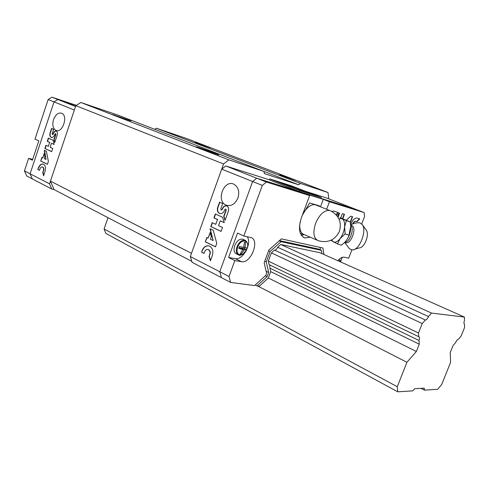 <?xml version="1.0" encoding="UTF-8"?>
<svg xmlns="http://www.w3.org/2000/svg" width="489" height="489" viewBox="0 0 489 489"><rect width="100%" height="100%" fill="white"/><g stroke="black" fill="none" stroke-linecap="round" stroke-linejoin="round"><path stroke-width="0.73" d="M464.177 323.92L464.507 324.066L464.55 327.52L461.145 336.016L458.431 339.232C457.502 339.354 456.598 340.436 455.705 342.465L452.961 345.717L450.271 352.428L450.571 362.386L441.732 384.433L437.722 389.299L424.403 390.136L424.275 388.15L414.617 388.712L412.789 390.87L397.771 391.817L397.27 386.738L406.927 362.27L416.359 351.481L419.238 344.195L418.994 340.491L269.91 268.149L270.692 271.627L419.238 344.195M420.998 388.339L424.403 390.136M397.27 386.738L104.102 228.968L105.832 233.406L397.771 391.817M257.544 285.967L406.927 362.27M104.102 228.968L108.002 217.684M270.692 271.627L268.333 277.99L416.359 351.481M418.743 336.756L418.492 332.985L422.221 323.541L425.351 320.032L274.518 250.068L271.371 252.88L268.32 261.114L269.121 264.641L418.865 336.768C419.709 337.141 419.751 338.388 418.994 340.491M268.32 261.114L418.492 332.985M271.371 252.88L422.221 323.541M274.518 250.068C275.778 250.136 276.823 249.201 277.648 247.269L428.456 316.554C427.484 318.779 426.451 319.94 425.351 320.032M428.456 316.554L431.542 313.094L464.422 317.08L464.464 320.588C463.737 322.575 463.731 323.73 464.446 324.06L464.507 324.066M464.422 317.08L319.892 252.709L280.765 244.488L431.542 313.094M50.446 181.119L191.474 253.333L223.571 163.956L228.864 159.854L263.926 171.407L117.531 114.976L80.832 102.482L75.819 105.673L50.446 181.119L54.041 189.567L191.81 261.352M154.793 129.34L156.401 128.216L186.358 138.424L327.972 192.501L328.736 197.605L328.327 198.693M298.718 184.818L263.926 171.407L264.396 173.632L298.718 184.818L300.368 183.406L327.972 192.501M75.819 105.673L223.571 163.956M80.832 102.482L228.864 159.854M199.989 148.35L196.431 146.834C196.168 146.364 218.039 154.261 218.852 154.921L199.989 148.35M112.751 114.567L130.85 120.893L112.751 114.567M156.401 128.216L300.368 183.406M195.142 142.488L210.325 147.831L195.142 142.488M279.629 174.824L295.362 180.355L279.629 174.824M54.041 189.567L51.773 189.066L49.536 183.833L74.352 110.031L54.041 101.889L57.849 99.518L75.972 105.575L57.849 99.518L75.538 106.516M32.671 159.377L28.613 158.357L24.45 170.881L26.736 175.997L51.773 189.066M24.45 170.881L30.086 173.791L32.36 178.931L30.086 173.791L54.041 101.889L57.849 99.518L51.95 97.183L76.333 105.349M28.613 158.357L32.384 160.227L38.827 140.881L35.006 139.108L48.16 99.53L54.041 101.889L30.086 173.791L49.536 183.833M53.539 119.591C55.648 114.42 58.399 112.317 61.797 113.283C68.533 116.003 62.262 133.833 55.819 130.367C52.885 128.448 52.127 124.854 53.539 119.591M48.307 146.364L45.942 145.264L44.872 148.473L51.657 151.669L52.745 148.43L50.135 147.213L51.455 143.265L54.071 144.469L53.093 140.282L48.332 138.118L47.256 141.333L49.627 142.427L48.307 146.364L49.627 142.427M38.307 168.118L37.83 169.536L39.468 170.361L39.945 168.943C40.599 167.397 41.449 166.755 42.482 167.018C43.503 167.629 43.79 168.846 43.356 170.655L42.757 172.44L43.576 175.783L45.012 171.492C45.966 167.849 45.422 165.392 43.374 164.121C41.265 163.607 39.578 164.94 38.307 168.118L37.83 169.536M41.877 157.434L40.679 161.015L47.415 164.322L48.38 161.456L46.418 151.278L44.273 150.257L46.039 159.451L44.224 158.57L44.915 156.517L44.279 153.216L42.732 157.849L41.877 157.434M53.619 129.328L51.565 128.43L50.129 132.727C49.511 135.043 49.847 136.614 51.137 137.446C52.567 137.831 53.729 136.926 54.621 134.732L55.465 133.546L55.636 134.353L53.931 139.451L54.676 142.66L57.225 135.056C57.708 133.094 57.409 131.761 56.314 131.058C55.086 130.716 54.077 131.462 53.289 133.308L52.366 134.554L52.176 133.644L53.619 129.328M52.555 134.573L53.044 134.029M56.272 131.04C55.141 130.966 54.236 131.749 53.564 133.387L53.319 134.108M55.557 133.613L55.911 134.432L54.206 139.53L54.829 142.207M51.828 128.54L50.404 132.806C49.786 135.123 50.122 136.694 51.412 137.525L51.479 137.556M42.133 157.556L40.679 161.015M44.389 153.784L42.732 157.849M44.56 150.398L46.039 159.451M43.191 164.053C41.229 163.931 39.695 165.313 38.582 168.185M43.356 170.655L43.038 172.507L43.729 175.331M43.637 170.722C44.071 168.913 43.778 167.696 42.757 167.085L42.451 167.006M48.588 138.234L47.531 141.413L49.902 142.501M51.455 143.265L54.059 144.408M46.204 145.386L45.147 148.552L51.675 151.621M40.96 161.083L47.439 164.261M38.111 169.604L39.493 170.3M48.16 99.53L51.95 97.183M361.75 223.919L364.562 216.541L364.109 212.568L355.191 209.115L256.707 178.204L252.624 181.523L219.781 271.756L221.438 277.636L192.11 262.324L190.325 256.542L221.719 169.127L225.777 165.967L268.981 179.701L269.891 178.95L291.572 185.881L321.157 197.403L299.983 190.716L299.066 191.499L256.707 178.204L252.624 181.523L219.781 271.756L221.438 277.636L230.625 282.428L254.58 285.582L265.857 275.313L266.603 273.302L264.17 262.746L268.877 250.013L281.401 238.876L322.905 248.021L323.969 254.518M305.558 191.327L326.542 197.996L355.191 209.115L321.328 198.485L321.157 197.403M320.472 206.835L323.284 199.335L303.369 193.094L309.653 195.557L266.401 182.042L262.318 185.41L221.719 169.127M266.401 182.042L225.777 165.967M237.911 198.051C239.702 191.706 238.436 187.128 234.109 184.322C224.151 178.876 215.612 200.845 225.991 205.068C231.065 206.645 235.038 204.31 237.911 198.051M262.318 185.41L243.822 236.016L237.507 233.088L228.614 257.483L234.842 260.57L229.017 276.523L190.325 256.542M215.771 224.329L212.189 222.66L210.777 226.572L221.071 231.419L222.501 227.464L218.54 225.618L220.276 220.808L224.255 222.629L222.55 217.244L215.325 213.962L213.913 217.88L217.501 219.53L215.771 224.329L217.501 219.53M202.165 250.466L201.547 252.19L204.017 253.436L204.64 251.707C205.502 249.879 206.7 249.17 208.235 249.579C209.83 250.454 210.356 252.031 209.812 254.304L209.023 256.474L210.429 260.796L212.324 255.57C213.54 251.01 212.544 247.831 209.341 246.028C206.217 245.209 203.827 246.688 202.165 250.466L201.547 252.19M206.853 237.471L205.282 241.829L215.49 246.835L216.755 243.345L213.241 230.282L209.995 228.742L213.149 240.527L210.404 239.194L211.309 236.694L210.172 232.458L208.143 238.094L206.853 237.471M222.691 203.522L219.579 202.159L217.691 207.403C216.902 210.239 217.495 212.257 219.469 213.448C221.627 214.096 223.308 213.094 224.506 210.435L224.824 209.555L225.692 209.041L225.997 210.074L223.742 216.303L225.05 220.429L228.412 211.15C229.017 208.742 228.491 207.03 226.829 206.016C224.971 205.429 223.504 206.254 222.428 208.491L222.11 209.371L221.132 209.952L220.79 208.785L222.691 203.522M303.467 190.704L309.231 193.173C310.766 194.335 282.019 183.87 282.049 183.283C281.193 182.593 294.928 187.36 303.467 190.704M299.983 190.716L269.891 178.95M299.066 191.499L268.981 179.701M221.364 210.001L222.11 209.371M226.529 205.9C224.861 205.728 223.583 206.615 222.697 208.558L222.379 209.439M225.735 209.066L226.26 210.142L224.011 216.364L225.184 220.062M219.83 202.269L217.96 207.464C217.171 210.301 217.764 212.318 219.732 213.516L220.099 213.644M207.098 237.593L205.282 241.829M210.301 232.923L208.143 238.094M210.288 228.883L213.149 240.527M208.687 245.826C205.9 245.649 203.815 247.214 202.44 250.515M209.812 254.304L209.298 256.523L210.57 260.423M210.081 254.353C210.625 252.079 210.099 250.502 208.503 249.628L207.966 249.494M215.576 214.078L214.182 217.941L217.77 219.592M220.276 220.808L224.231 222.556M212.44 222.776L211.046 226.627L221.095 231.358M205.551 241.878L215.515 246.768M201.816 252.232L204.047 253.357M255.215 284.995L256.976 285.894L267.098 276.658L268.65 272.465L266.254 261.927L270.124 251.456L281.083 241.688L321.401 250.362L321.939 253.62M256.976 285.894L259.353 286.206L268.333 277.99M269.91 268.149L269.732 264.94M280.765 244.488L277.648 247.269M351.842 249.928L348.7 258.174L344.146 257.214C342.202 256.902 340.106 258.07 337.862 260.71M364.109 212.568L329.458 201.743L326.621 209.292M309.653 195.557L301.395 217.721C298.027 228.736 299.244 235.484 305.038 237.966L310.222 237.183M234.842 260.57L241.462 261.682C251.126 263.895 260.356 239.31 250.527 237.434L243.822 236.016M229.017 276.523L230.625 282.428M336.181 214.744L338.51 212.544L333.364 211.016L331.86 211.444M338.076 217.22L339.714 212.898L336.903 215.57M342.832 218.595L344.458 214.304L342.331 213.675L340.741 217.88M350.326 222.721L352.606 216.725L350.778 216.181L346.475 220.068M359.464 218.76L356.677 221.572L355.858 221.37L356.976 221.688L359.782 218.852L356.958 218.021C354.366 218.063 352.257 220.35 350.637 224.879M352.6 223.999C353.474 222.11 354.458 221.193 355.558 221.248L355.858 221.364C354.843 221.297 353.895 222.116 353.027 223.828M340.741 261.248L342.221 257.361M323.284 199.335L329.458 201.743M228.614 257.483L235.252 258.62C242.868 260.478 252.196 243.381 247.232 236.737M301.407 235.392L304.036 234.592M350.216 222.11L352.294 216.633M337.856 216.878L339.164 213.418M342.526 218.491L344.146 214.213M335.98 214.53L338.18 212.44M265.338 275.784L267.098 276.658M266.12 271.224L268.65 272.465M264.745 261.199L266.254 261.927M268.608 250.741L270.124 251.456M279.201 240.839L281.083 241.688M279.457 240.606L318.4 249.035L321.401 250.362M320.442 249.94L320.014 247.385M339.806 261.578L338.993 261.218M238.809 248.375L242.856 249.543L240.203 253.864L241.425 254.084L244.219 249.8L246.346 249.8L247.031 247.923L244.989 247.691L245.686 242.434L244.476 242.189L243.632 247.428L239.5 246.474L238.809 248.375M237.923 254.616L236.652 253.999C234.054 252.856 233.418 250.068 234.751 245.631C236.786 241.01 239.384 238.834 242.538 239.109L243.54 239.579M242.856 249.543L240.337 247.899L239.097 247.66M241.425 254.084L240.478 253.522M244.219 249.8L241.285 248.076L244.427 248.675L244.812 247.63M241.156 248.43L241.285 248.076M246.346 249.8L244.427 248.675M244.989 247.691L243.681 247.251M338.969 218.864L342.025 218.717C344.042 219.83 344.898 222.544 344.598 226.841L345.118 233.901L340.155 238.571L337.502 243.938L331.334 240.594M337.502 243.938L341.334 245.191L344.06 242.984C346.542 240.655 348.18 238.064 348.981 235.191L350.741 226.101L350.173 221.902L340.008 217.629L346.34 220.594L344.598 226.841C344.097 231.254 342.618 235.166 340.155 238.571C337.63 241.731 335.338 242.837 333.266 241.884L331.609 240.001M299.464 228.455L299.745 225.362C299.72 230.637 301.303 233.748 304.494 234.702L300.472 233.638M303.284 212.654L305.387 210.221L309.604 202.929L319.39 205.851M302.294 215.319L305.387 210.221C308.755 206.089 312.031 204.261 315.216 204.738L316.854 205.392M299.745 225.362L300.118 222.024M348.981 235.191L345.118 233.901M350.173 221.902L346.34 220.594M366.059 229.83L366.389 230.282C369.641 234.744 364.384 247.966 359.427 247.85L354.659 249.274M357.972 222.764L359.745 222.746L362.404 224.769C367.025 231.083 359.452 250.154 352.459 249.934L349.464 248.803L344.653 242.416M351.243 225.411L352.037 225.68C357.282 228.112 350.356 245.667 345.46 242.391L344.873 242.196M350.766 226.645C350.79 231.78 349.256 236.474 346.163 240.729M235.252 258.62L241.462 261.682M338.529 259.952C339.812 259.781 340.613 260.49 340.925 262.073M340.943 262.08L339.011 259.457L340.326 260.594M237.752 247.006C241.095 237.825 250.392 239.787 247.006 248.773C243.797 257.77 234.402 256.163 237.752 247.006M242.538 239.109L244.812 240.178C248.754 242.397 247.984 246.774 246.621 249.714L242.862 254.292C240.527 255.276 239.207 255.545 238.913 255.099C236.321 253.962 235.692 251.169 237.024 246.719C239.066 242.086 241.664 239.903 244.812 240.178L245.716 240.576M315.216 204.738L330.76 210.918C339.17 215.625 342.007 222.562 339.268 231.743C334.733 240.172 327.807 243.18 318.504 240.777C313.62 238.693 312.654 232.905 315.588 223.418C319.451 214.567 324.066 210.227 329.433 210.411L330.992 211.022M350.686 225.325C354.818 228.002 349.843 242.544 344.941 242.122M55.819 130.367L56.773 130.649M228.326 205.661L225.991 205.068M303.156 237.147L305.038 237.966M316.921 240.093L304.513 234.708M366.389 230.282L362.404 224.769M350.65 224.952C353.449 223.369 356.481 222.636 359.745 222.746M350.674 225.215L352.037 225.68"/></g></svg>
